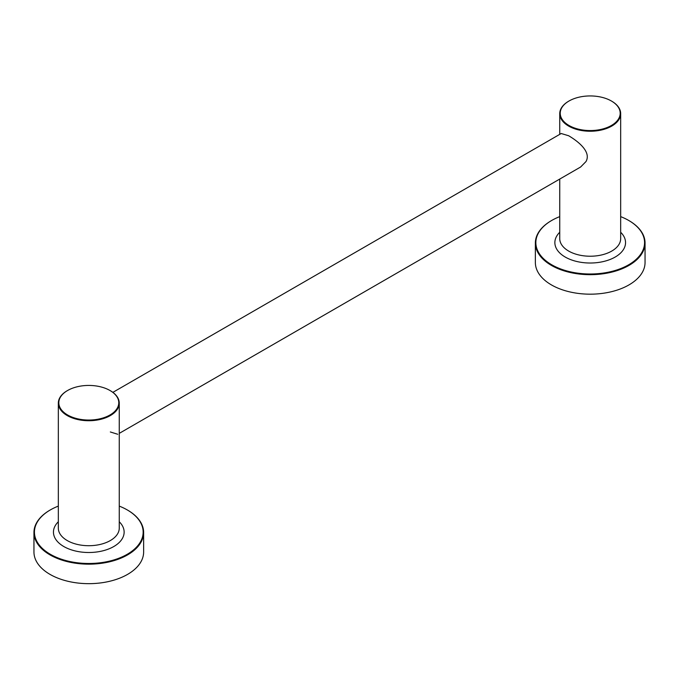 <?xml version="1.0" encoding="UTF-8"?>
<svg xmlns="http://www.w3.org/2000/svg" width="679" height="679" viewBox="0 0 679 679"><rect width="100%" height="100%" fill="white"/><g stroke="black" fill="none" stroke-linecap="round" stroke-linejoin="round"><path stroke-width="1.02" d="M561.219 133.517L568.663 135.758C577.6 141.011 591.63 151.672 585.985 161.56L580.638 167L119.258 433.372M110.338 431.971L117.722 434.263M611.754 101.213L611.406 101.01A29.978 17.306 0 0 0 569.01 101.01A29.978 17.306 0 0 0 569.01 125.488A29.978 17.306 0 0 0 611.406 125.488A29.978 17.306 0 0 0 611.406 101.01L611.754 101.213A30.47 17.595 180 0 1 620.674 113.648A30.47 17.595 180 0 1 601.866 129.901A30.47 17.595 180 0 1 568.663 126.09A30.47 17.595 180 0 1 559.742 113.648A30.47 17.595 180 0 1 568.663 101.213A30.47 17.595 180 0 1 568.832 101.112M559.742 216.626A54.354 31.378 0 0 0 551.772 220.42A54.354 31.378 0 0 0 551.772 264.802A54.354 31.378 0 0 0 628.644 264.802A54.354 31.378 0 0 0 628.644 220.42A54.354 31.378 0 0 0 620.674 216.626M628.992 220.624L628.983 220.624A54.846 31.667 180 0 1 628.992 220.624A54.846 31.667 180 0 1 645.05 243.014A54.846 31.667 180 0 1 611.193 272.262A54.846 31.667 180 0 1 551.424 265.404A54.846 31.667 180 0 1 535.366 243.014A54.846 31.667 180 0 1 551.424 220.624A54.846 31.667 180 0 1 551.603 220.522M645.05 243.014L645.05 262.518A54.846 31.667 180 0 1 611.193 291.766A54.846 31.667 180 0 1 551.424 284.908A54.846 31.667 180 0 1 535.366 262.518L535.366 243.014M110.338 390.697L109.99 390.501A29.978 17.306 0 0 0 67.594 390.501A29.978 17.306 0 0 0 67.594 414.979A29.978 17.306 0 0 0 109.99 414.979A29.978 17.306 0 0 0 109.99 390.501L110.338 390.697A30.47 17.595 180 0 1 119.258 403.139A30.47 17.595 180 0 1 100.45 419.393A30.47 17.595 180 0 1 67.246 415.573A30.47 17.595 180 0 1 58.326 403.139A30.47 17.595 180 0 1 67.246 390.697A30.47 17.595 180 0 1 67.425 390.603M58.326 506.11A54.354 31.378 0 0 0 50.356 509.912A54.354 31.378 0 0 0 50.356 554.293A54.354 31.378 0 0 0 127.228 554.293A54.354 31.378 0 0 0 127.228 509.912L127.576 510.107A54.846 31.667 180 0 1 143.634 532.497A54.846 31.667 180 0 1 109.777 561.754A54.846 31.667 180 0 1 50.017 554.887A54.846 31.667 180 0 1 33.95 532.497A54.846 31.667 180 0 1 50.008 510.107A54.846 31.667 180 0 1 50.187 510.014M143.634 532.497L143.634 552.002A54.846 31.667 180 0 1 109.777 581.258A54.846 31.667 180 0 1 50.017 574.392A54.846 31.667 180 0 1 33.95 552.002L33.95 532.497M127.576 510.107L127.228 509.912A54.354 31.378 0 0 0 119.258 506.11M559.742 179.061L559.742 238.635A30.47 17.595 0 0 0 568.663 251.069A30.47 17.595 0 0 0 601.866 254.888A30.47 17.595 0 0 0 620.674 238.635L620.674 113.648M620.674 232.269A35.342 20.404 180 0 1 611.83 258.75A35.342 20.404 180 0 1 565.217 257.044A35.342 20.404 180 0 1 559.742 232.269M58.326 403.139L58.326 528.118A30.47 17.595 0 0 0 67.246 540.56A30.47 17.595 0 0 0 100.45 544.371A30.47 17.595 0 0 0 119.258 528.118L119.258 403.139M119.258 521.761A35.342 20.404 180 0 1 110.422 548.242A35.342 20.404 180 0 1 63.801 546.527A35.342 20.404 180 0 1 58.326 521.761M561.278 133.474L112.875 392.36M559.742 113.648L559.742 134.366"/></g></svg>
